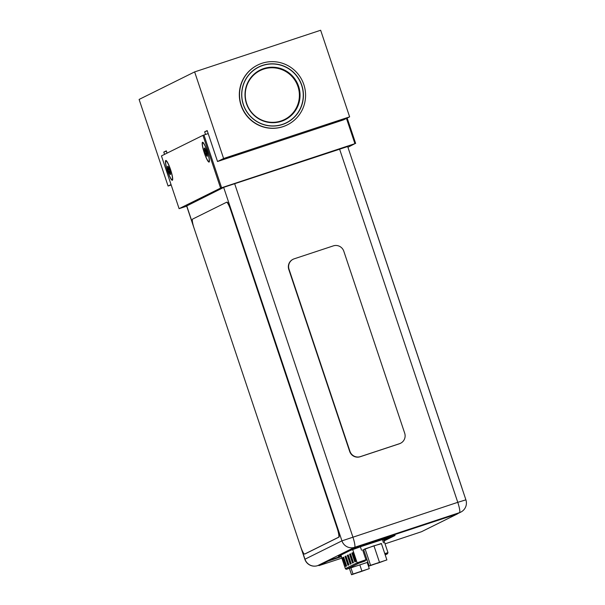 <?xml version="1.0" encoding="UTF-8"?>
<svg xmlns="http://www.w3.org/2000/svg" width="605" height="605" viewBox="0 0 605 605"><rect width="100%" height="100%" fill="white"/><g stroke="black" fill="none" stroke-linecap="round" stroke-linejoin="round"><path stroke-width="0.91" d="M186.703 206.176L179.103 208.665L220.598 188.094L354.923 143.665L347.928 147.28M347.678 146.546L224.16 187.179L186.643 205.995M179.103 208.665L161.452 155.916L202.947 135.346L208.188 133.592M346.468 118.406L354.923 143.665M203.953 134.991L221.604 187.739M347.164 118.066L355.657 143.446M202.947 135.346L220.598 188.094M207.318 151.424A10.429 1.671 -108.3 0 0 202.796 142.288A10.429 1.671 -108.3 0 0 204.301 152.921A10.429 1.671 -108.3 0 0 209.277 161.906A10.429 1.671 -108.3 0 0 207.318 151.424M170.572 169.642A10.429 1.671 -108.3 0 0 166.042 160.506A10.429 1.671 -108.3 0 0 167.555 171.139A10.429 1.671 -108.3 0 0 172.523 180.124A10.429 1.671 -108.3 0 0 170.572 169.642M360.391 546.837L350.121 550.52L338.452 556.305L341.038 555.67M382.428 539.652L386.383 538.541L383.714 539.894M304.95 553.961A9.272 1.482 -108.3 0 0 304.98 553.953A9.272 1.482 -108.3 0 0 305.011 553.938L338.944 537.119A9.272 1.482 -108.3 0 0 337.348 527.658L231.155 210.29A9.272 1.482 -108.3 0 0 226.905 202.153A9.272 1.482 -108.3 0 0 226.875 202.161L226.588 202.259A9.272 1.482 71.7 0 1 230.807 210.404L337 527.772A9.272 1.482 71.7 0 1 338.596 537.232L304.663 554.051A9.272 1.482 71.7 0 1 304.633 554.067A9.272 1.482 71.7 0 1 300.382 545.929L194.19 228.554A9.272 1.482 71.7 0 1 192.594 219.101L226.527 202.274A9.272 1.482 71.7 0 1 226.557 202.267L226.905 202.153M462.182 488.749A9.272 1.482 -108.3 0 0 461.517 486.617L355.324 169.249A9.272 1.482 -108.3 0 0 354.575 167.161M384.069 540.953L395.103 535.463L350.431 550.021L350.318 549.559L354.719 547.381L457.297 513.464M392.811 536.106L383.925 540.507M341.228 556.229L327.728 560.759L318.805 565.206M350.469 549.998L358.077 546.686L457.478 513.887L421.503 531.727L385.037 543.842M341.855 558.12L318.918 565.645L327.88 561.198L341.371 556.668M370.585 565.304L386.882 559.92L369.133 566.023L370.585 565.304L365.087 548.864L363.635 549.59L369.133 566.023M377.278 563.338L382.799 561.364L377.278 563.338M386.882 559.92L381.384 543.479L365.087 548.864M373.958 545.816L379.464 562.249M363.658 549.658L373.308 545.99L381.46 543.698M352.987 574.032L369.284 568.647L351.543 574.75L352.987 574.032L350.945 567.913M359.68 572.058L365.201 570.091L359.68 572.058M359.846 564.941L361.866 570.976M349.418 568.405L351.543 574.75M367.22 562.468L369.284 568.647M204.392 152.876A9.831 1.573 71.7 0 1 202.97 142.863A9.831 1.573 71.7 0 1 207.235 151.462A9.831 1.573 71.7 0 1 209.08 161.338A9.831 1.573 71.7 0 1 204.392 152.876A9.831 1.573 71.7 0 1 202.97 142.863A9.831 1.573 71.7 0 1 207.235 151.462A9.831 1.573 71.7 0 1 209.08 161.338A9.831 1.573 71.7 0 1 204.392 152.876M207.197 156.302A4.356 0.696 -108.3 0 0 207.273 156.219A4.356 0.696 -108.3 0 0 207.046 153.965A4.356 0.696 -108.3 0 0 206.441 151.855A4.356 0.696 -108.3 0 0 205.67 149.836A4.356 0.696 -108.3 0 0 204.573 148.051A4.356 0.696 -108.3 0 0 204.429 148.036A4.356 0.696 -108.3 0 0 204.573 150.373A4.356 0.696 -108.3 0 0 205.186 152.483A4.356 0.696 -108.3 0 0 205.957 154.509A4.356 0.696 -108.3 0 0 207.197 156.302L207.417 155.916L207.197 156.302A4.356 0.696 -108.3 0 0 207.273 156.219A4.356 0.696 -108.3 0 0 207.046 153.965A4.356 0.696 -108.3 0 0 206.441 151.855A4.356 0.696 -108.3 0 0 205.67 149.836A4.356 0.696 -108.3 0 0 204.573 148.051A4.356 0.696 -108.3 0 0 204.429 148.036L204.898 148.391L204.429 148.036A4.356 0.696 -108.3 0 0 204.573 150.373L206.358 152.067L205.957 154.509L207.16 154.464L205.957 154.509A4.356 0.696 -108.3 0 0 207.197 156.302L207.334 155.856L207.197 156.302M205.564 149.601L204.573 150.373A4.356 0.696 -108.3 0 0 205.186 152.483A4.356 0.696 -108.3 0 0 205.957 154.509L206.328 154.646L206.358 152.067L204.573 150.373L205.564 149.601M167.638 171.094A9.831 1.573 71.7 0 1 166.216 161.081A9.831 1.573 71.7 0 1 170.481 169.687A9.831 1.573 71.7 0 1 172.327 179.556A9.831 1.573 71.7 0 1 167.638 171.094A9.831 1.573 71.7 0 1 166.216 161.081A9.831 1.573 71.7 0 1 170.481 169.687A9.831 1.573 71.7 0 1 172.327 179.556A9.831 1.573 71.7 0 1 167.638 171.094M170.444 174.52A4.356 0.696 -108.3 0 0 170.519 174.437A4.356 0.696 -108.3 0 0 170.3 172.183A4.356 0.696 -108.3 0 0 169.695 170.073A4.356 0.696 -108.3 0 0 168.916 168.054A4.356 0.696 -108.3 0 0 167.819 166.269A4.356 0.696 -108.3 0 0 167.683 166.254A4.356 0.696 -108.3 0 0 167.827 168.591A4.356 0.696 -108.3 0 0 168.432 170.701A4.356 0.696 -108.3 0 0 169.211 172.727A4.356 0.696 -108.3 0 0 170.444 174.52L170.671 174.134L170.444 174.52A4.356 0.696 -108.3 0 0 170.519 174.437A4.356 0.696 -108.3 0 0 170.3 172.183A4.356 0.696 -108.3 0 0 169.695 170.073A4.356 0.696 -108.3 0 0 168.916 168.054A4.356 0.696 -108.3 0 0 167.819 166.269A4.356 0.696 -108.3 0 0 167.683 166.254L168.152 166.609L167.683 166.254A4.356 0.696 -108.3 0 0 167.827 168.591L169.612 170.285L169.211 172.727L170.413 172.682L169.211 172.727A4.356 0.696 -108.3 0 0 170.444 174.52L170.58 174.074L170.444 174.52M168.818 167.827L167.827 168.591A4.356 0.696 -108.3 0 0 168.432 170.701A4.356 0.696 -108.3 0 0 169.211 172.727L169.582 172.871L169.612 170.285L167.827 168.591L168.818 167.827M400.578 443.253L400.306 443.382A8.349 8.236 63.6 0 1 399.247 443.82L360.141 456.752A8.349 8.236 63.6 0 1 349.667 451.421L288.782 269.437A8.349 8.236 63.6 0 1 292.896 259.379L293.16 259.243A8.349 8.236 -116.4 0 1 294.219 258.811L333.332 245.88A8.349 8.236 -116.4 0 1 343.799 251.204L404.692 433.188A8.349 8.236 -116.4 0 1 399.519 443.684L360.406 456.616A8.349 8.236 -116.4 0 1 349.94 451.292L289.046 269.308A8.349 8.236 -116.4 0 1 293.16 259.243M282.376 124.403A31.067 30.658 -116.4 0 1 244.163 106.601A31.067 30.658 -116.4 0 1 258.728 67.117A31.067 30.658 -116.4 0 1 262.668 65.499A31.067 30.658 -116.4 0 1 300.882 83.301A31.067 30.658 -116.4 0 1 286.324 122.777A31.067 30.658 -116.4 0 1 282.376 124.403M263.697 68.577A27.815 27.452 63.6 0 0 247.127 105.383A27.815 27.452 63.6 0 0 284.879 119.873A27.815 27.452 63.6 0 0 297.925 84.519A27.815 27.452 63.6 0 0 263.697 68.577M258.728 67.117L257.291 67.828A31.067 30.658 63.6 0 0 255.734 68.66M283.276 124.229A31.067 30.658 63.6 0 0 284.887 123.496L286.324 122.777M204.429 148.036L204.838 148.195L204.429 148.036M167.683 166.254L168.084 166.413L167.683 166.254M364.966 561.062L358.75 563.255L346.998 569.093L367.87 562.242L346.627 569.192L358.311 563.399L364.966 561.062M385.196 554.868L386.966 553.976L385.075 554.505M345.689 566.439L346.627 565.97L343.685 557.182L342.748 557.644L345.689 566.439M354.81 561.916L355.748 561.448L352.806 552.66L351.868 553.121L354.81 561.916M347.966 565.304L348.904 564.843L345.962 556.048L345.024 556.517L347.966 565.304M352.526 563.043L353.464 562.582L350.522 553.787L349.584 554.256L352.526 563.043M350.25 564.178L351.187 563.709L348.246 554.921L347.308 555.382L350.25 564.178M343.708 557.243L342.748 557.644M343.179 557.5L346.098 566.235M352.828 552.72L351.868 553.121M352.299 552.978L355.218 561.712M345.984 556.108L345.024 556.517M345.463 556.373L348.382 565.1M350.545 553.847L349.584 554.256M350.023 554.112L352.942 562.839M348.268 554.982L347.308 555.382M347.739 555.239L350.658 563.973M223.608 158.502L194.636 71.904L320.65 30.25L349.63 116.848L223.608 158.502L217.535 161.512L207.175 130.567L204.656 131.822L207.273 130.846M257.722 65.03L257.526 65.128A33.381 32.942 63.6 0 0 241.062 105.376A33.381 32.942 63.6 0 0 287.178 124.948L287.383 124.842A33.381 32.942 63.6 0 0 303.839 84.594A33.381 32.942 63.6 0 0 257.722 65.03A33.381 32.942 63.6 0 0 241.266 105.278A33.381 32.942 63.6 0 0 287.383 124.842M194.636 71.904L139.105 99.439L168.077 186.03L171.041 184.563M164.56 154.381L163.789 152.082L166.307 150.834L167.078 153.125M349.63 116.848L343.549 119.858L217.535 161.512M230.301 157.111L241.493 153.125L225.423 158.313L222.065 159.629L230.301 157.111M332.984 123.163L344.177 119.177L328.114 124.373L324.749 125.681L332.984 123.163M171.185 185.009L168.077 186.03M166.367 151.227L163.789 152.082M167.01 153.163L166.307 150.834M257.964 67.352A31.203 30.794 -116.4 0 1 260.392 66.353M285.673 123.246A31.203 30.794 63.6 0 0 287.942 121.915M243.308 104.604A31.203 30.794 -116.4 0 1 258.69 66.981A31.203 30.794 -116.4 0 1 301.797 85.267A31.203 30.794 -116.4 0 1 286.415 122.891A31.203 30.794 -116.4 0 1 243.308 104.604M186.582 205.813L304.844 559.27L341.938 540.862L223.676 187.421M186.695 205.753L193.108 224.916M301.698 549.453L304.958 559.194A10.111 9.975 63.6 0 0 317.64 565.645L317.602 565.66A10.111 1.618 71.7 0 1 317.565 565.667M234.619 183.587L352.874 537.006A10.111 1.618 71.7 0 1 354.613 547.313A10.111 9.975 -116.4 0 1 341.938 540.862L457.773 502.332L339.518 148.906M457.44 513.774L460.798 512.11A10.111 9.975 -116.4 0 1 459.513 512.639L354.613 547.313L317.64 565.645A10.111 1.618 71.7 0 1 317.602 565.66A10.111 10.111 0 0 1 304.844 559.27M457.41 513.683L459.513 512.639A10.111 1.618 -108.3 0 0 457.773 502.332L465.895 499.843L347.588 146.274M354.863 547.82L354.719 547.381M357.926 546.247L358.077 546.686M455.24 514.568L455.096 514.129M318.797 565.191L318.948 565.63M327.88 561.198L327.728 560.759M330.943 559.625L331.086 560.064M205.95 150.501L204.997 150.811L205.95 150.501M206.955 153.594L206.033 153.904L206.955 153.594M169.196 168.719L168.25 169.029L169.196 168.719M170.209 171.812L169.279 172.123L170.209 171.812M260.105 70.059A27.815 27.452 -116.4 0 1 263.44 68.683A27.815 27.452 -116.4 0 1 263.568 68.645A27.815 27.452 -116.4 0 1 297.773 84.549A27.815 27.452 -116.4 0 1 284.811 119.903M281 120.985A27.354 26.998 -116.4 0 1 246.689 103.523A27.354 26.998 -116.4 0 1 263.644 69.114A27.354 26.998 -116.4 0 1 297.962 86.576A27.354 26.998 -116.4 0 1 281 120.985M385.067 554.49L387.336 553.877L385.211 554.929M362.652 549.953L365.927 559.731L366.925 559.406M358.311 563.399A0.93 0.915 -116.4 0 1 357.147 562.801L365.927 559.731L365.949 560.722M384.765 553.59L387.986 552.652L387.45 553.825A0.93 0.915 -116.4 0 1 387.336 553.877M340.933 555.072L345.379 568.655L346.536 569.26L367.87 562.249M352.7 549.514L357.147 562.801L345.463 568.602A0.93 0.915 63.6 0 0 346.627 569.192M352.186 566.507L352.481 567.392M205.541 134.469L204.656 131.822M460.798 512.11A10.111 10.111 0 0 0 465.895 499.843M350.287 549.582L350.431 550.021M457.478 513.887L457.327 513.448M318.918 565.645L318.767 565.206M383.502 542.851L382.383 539.524M361.518 550.21L360.376 546.799M203.651 143.151L202.97 142.863L203.651 143.151M209.451 160.696L209.08 161.338L209.451 160.696M207.137 154.366L206.577 154.555L207.137 154.366M205.624 149.745L204.906 149.98L205.624 149.745M166.897 161.376L166.216 161.081L166.897 161.376M172.697 178.921L172.327 179.556L172.697 178.921M170.391 172.584L169.823 172.773L170.391 172.584M168.878 167.963L168.16 168.198L168.878 167.963M385.219 554.936L387.45 553.825M345.379 568.655L340.849 555.11M387.986 552.652L383.525 539.312"/></g></svg>
